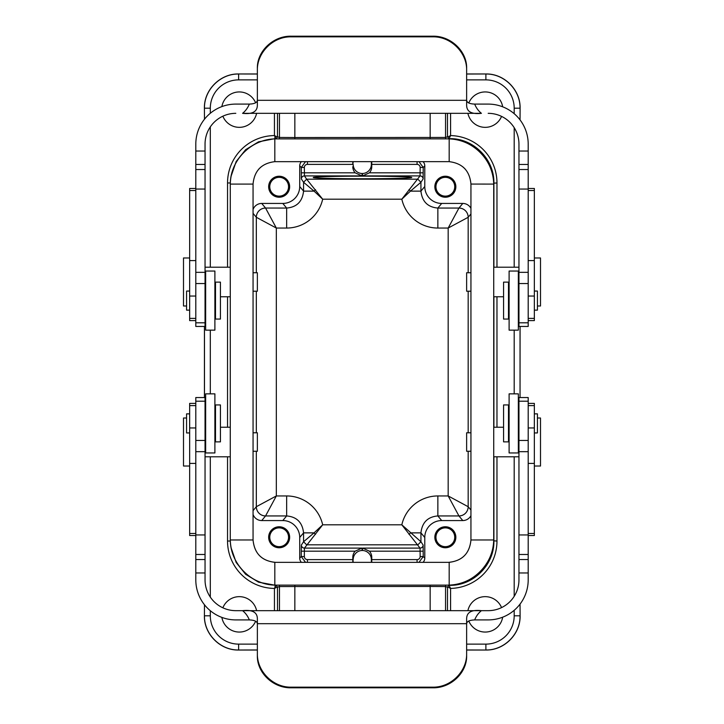 <?xml version="1.0" encoding="UTF-8"?>
<svg xmlns="http://www.w3.org/2000/svg" width="724" height="724" viewBox="0 0 724 724"><rect width="100%" height="100%" fill="white"/><g stroke="black" fill="none" stroke-linecap="round" stroke-linejoin="round"><path stroke-width="1.09" d="M447.495 610.667L447.523 586.902L449.061 585.381L451.206 585.327C474.175 585.001 494.392 564.268 493.895 541.036L493.895 456.79M449.061 585.381L450.572 588.422L447.523 586.902M274.921 136.537L274.441 135.569L277.491 137.089L275.962 138.619L274.921 136.537L274.921 138.646L258.54 141.832L245.626 149.714L236.16 161.552L231.191 175.905M277.491 586.911L274.441 588.431L275.962 585.381L277.491 586.911L277.518 610.667M231.191 548.095L236.16 562.448L245.626 574.286L258.54 582.168L275.962 585.381M275.962 138.619L275.174 138.89M277.518 113.333L277.491 137.089M277.518 136.8L279.464 137.451L294.849 137.524L445.55 137.451L447.495 136.8L447.495 113.333M447.495 587.2L445.55 586.549L430.165 586.476L279.464 586.549L277.518 587.2M362.507 178.756C388.824 178.774 412.291 178.158 411.748 177.47C412.3 176.783 388.824 176.167 362.507 176.176C336.18 176.167 312.714 176.783 313.266 177.47C312.714 178.158 336.189 178.774 362.507 178.756M352.805 161.651L352.805 164.384L307.428 164.384A3.077 3.077 -135 0 0 304.352 167.461L301.274 167.461L299.718 165.905L299.718 186.511L303.564 191.127L314.053 191.127L303.564 182.258L301.374 178.973L301.274 167.461L305.519 161.651M423.069 161.651A6.154 6.154 135 0 1 424.78 165.905L424.78 186.511A16.933 16.924 -50.2 0 0 441.703 203.435L462.79 203.435A9.24 9.231 -50.2 0 1 470.944 208.349M353.185 161.651L352.805 164.384M371.367 161.651L371.367 164.411A9.095 9.086 -99.5 0 1 362.281 173.498L362.679 175.896L369.412 172.819A9.095 9.086 -99.5 0 0 371.756 166.728L371.747 161.651M352.805 166.728A9.095 9.086 -80.5 0 0 355.149 172.819L361.882 175.896L362.281 173.498A9.095 9.086 -80.5 0 1 353.185 164.411M371.747 562.349L371.756 559.616L417.078 559.616A3.077 3.077 -135 0 0 420.155 556.539L423.232 556.539L424.78 558.095L424.78 537.489L420.934 532.873L420.934 541.742L423.124 545.027L423.232 556.539L418.988 562.349M301.437 562.349A6.154 6.154 135 0 1 299.718 558.095L299.718 537.489A16.933 16.924 129.8 0 0 282.794 520.565L261.717 520.565A9.24 9.231 -50.2 0 1 253.056 514.52M352.805 559.616L352.805 557.272A9.095 9.086 80.5 0 1 355.149 551.181L304.352 551.181L304.352 556.539A3.077 3.077 135 0 0 307.428 559.616L352.805 559.616L352.805 562.349M353.185 562.349L352.805 557.272M371.756 559.616L371.756 557.272A9.095 9.086 99.5 0 0 369.412 551.181L362.679 548.104L420.047 548.104A3.077 3.077 146.3 0 0 423.124 545.027M371.367 562.349L371.367 559.589A9.095 9.086 99.5 0 0 362.281 550.502A9.095 9.086 80.5 0 0 353.185 559.589M305.519 562.349L301.274 556.539L301.274 551.181L304.352 551.181L304.451 548.104A3.077 3.077 33.7 0 1 301.374 545.027L303.573 541.742L303.564 532.873L314.053 532.873L322.678 524.819L304.451 548.104L361.882 548.104L355.149 551.181M221.87 106.609A17.693 17.693 0 0 1 255.626 102.808M256.613 113.333A17.693 17.693 0 0 1 222.865 116.184M221.87 617.391A17.693 17.693 0 0 0 255.626 621.192M256.613 610.667A17.693 17.693 0 0 0 222.865 607.816M468.79 103.016A17.693 17.693 0 0 1 502.664 106.808M501.56 116.392A17.693 17.693 0 0 1 467.894 113.333M468.79 620.984A17.693 17.693 0 0 0 502.664 617.192M501.56 607.608A17.693 17.693 0 0 0 467.894 610.667M493.895 267.21L493.895 182.964C494.392 159.733 474.175 138.999 451.206 138.673L449.061 138.619L447.495 136.8M420.155 556.539L420.047 548.104L401.829 524.819A36.942 36.933 50.2 0 1 437.857 495.949L437.857 515.941L441.703 520.565L462.79 520.565L458.944 515.95A9.231 9.231 135 0 0 468.175 506.709L470.944 510.04M445.341 547.76A10.489 10.489 0 0 1 436.255 532.022A10.489 10.489 0 0 1 454.437 532.022A10.489 10.489 0 0 1 445.341 547.76M470.944 515.651A9.24 9.231 -129.8 0 1 462.79 520.565M441.703 520.565A16.933 16.924 50.2 0 0 424.78 537.489M424.78 558.095A6.154 6.154 -135 0 1 423.069 562.349M279.156 547.76A10.489 10.489 0 0 1 270.07 532.022A10.489 10.489 0 0 1 288.243 532.022A10.489 10.489 0 0 1 279.156 547.76M256.332 272.749L256.332 217.291A9.231 9.231 140.2 0 1 265.563 208.05L286.65 208.06L282.794 203.435L261.717 203.435L265.563 208.05A9.231 9.231 -45 0 0 256.332 217.291L276.333 228.051L276.333 495.949L286.65 495.949A36.942 36.933 129.8 0 1 322.678 524.819L401.829 524.819L420.934 541.742L417.857 544.819L306.641 544.819L303.573 541.742L314.053 532.873A3.077 1.095 45 0 0 315.519 534.33M279.156 197.227A10.489 10.489 0 0 1 270.07 181.489A10.489 10.489 0 0 1 288.243 181.489A10.489 10.489 0 0 1 279.156 197.227M253.056 209.48A9.24 9.231 50.2 0 1 261.717 203.435M282.794 203.435A16.933 16.924 50.2 0 0 299.718 186.511M299.718 165.905A6.154 6.154 -135 0 1 301.437 161.651M445.341 197.227A10.489 10.489 0 0 1 436.255 181.489A10.489 10.489 0 0 1 454.437 181.489A10.489 10.489 0 0 1 445.341 197.227M437.857 495.949L448.174 495.949L448.174 228.051L437.857 228.051A36.942 36.933 -50.2 0 1 401.829 199.181L420.047 175.896A3.077 3.077 -146.3 0 1 423.124 178.973L420.934 182.258L420.934 191.127L410.454 191.127L401.829 199.181L322.678 199.181A36.942 36.933 50.2 0 1 286.65 228.051L286.65 208.06C296.768 207.191 302.415 201.553 303.564 191.127L303.564 182.258L306.641 179.181L322.678 199.181L314.053 191.127A3.077 1.095 -45 0 1 315.519 189.67M299.718 537.489L303.564 532.873C302.415 522.447 296.768 516.809 286.65 515.941L286.65 495.949M468.175 451.251L468.175 506.719L448.174 495.949L458.944 515.941L437.857 515.941C427.739 516.809 422.092 522.447 420.934 532.873L410.454 532.873A3.077 1.095 135 0 1 408.988 534.33M424.78 186.511L420.934 191.127C422.092 201.553 427.739 207.191 437.857 208.06L458.944 208.06L462.79 203.435M445.341 196.132A9.403 9.403 0 0 1 437.206 182.032A9.403 9.403 0 0 1 453.486 182.032A9.403 9.403 0 0 1 445.341 196.132M445.341 546.665A9.403 9.403 0 0 0 453.486 532.565A9.403 9.403 0 0 0 437.206 532.565A9.403 9.403 0 0 0 445.341 546.665M279.156 196.132A9.403 9.403 0 0 0 287.301 182.032A9.403 9.403 0 0 0 271.02 182.032A9.403 9.403 0 0 0 279.156 196.132M279.156 546.665A9.403 9.403 0 0 1 271.02 532.565A9.403 9.403 0 0 1 287.301 532.565A9.403 9.403 0 0 1 279.156 546.665M361.882 548.104L362.281 550.502L362.679 548.104M304.352 167.461L304.451 175.896A3.077 3.077 -33.7 0 0 301.374 178.973M362.679 175.896L420.047 175.896L420.155 167.461A3.077 3.077 135 0 0 417.078 164.384L371.756 164.384M282.794 520.565L286.65 515.941L265.563 515.941L276.333 495.949L256.332 506.709L256.332 451.251M470.944 213.96L468.175 217.281A9.231 9.231 45 0 0 458.944 208.06L448.174 228.051L468.175 217.291L468.175 272.749M265.563 208.06L276.333 228.051L286.65 228.051M437.857 228.051L437.857 208.06L441.703 203.435M361.882 175.896L304.451 175.896L306.641 179.181L417.857 179.181L420.934 182.258L410.454 191.127A3.077 1.095 -135 0 0 408.988 189.67M418.988 161.651L423.232 167.461L423.124 178.973M275.419 587.942L274.93 587.454M274.93 136.546L275.419 136.058M447.523 137.098L450.572 135.578L449.061 138.619M449.179 585.101C473.025 584.766 493.641 563.643 493.714 539.968L493.723 538.964A46.164 46.164 0 0 1 447.559 585.128L449.179 585.101L449.179 562.34L448.536 562.349C462.129 561.055 469.595 553.579 470.944 539.941L470.944 184.059C469.686 170.737 462.428 163.271 449.179 161.66L449.477 161.669M465.333 169.217L463.242 167.154M258.667 169.217L260.758 167.154M274.523 161.669L448.536 161.651M448.536 562.349L275.464 562.349C261.871 561.055 254.405 553.579 253.056 539.941L253.056 184.059C254.314 170.737 261.572 163.271 274.821 161.66L275.464 161.651M447.559 585.128L276.441 585.128A46.164 46.164 0 0 1 230.277 538.964L230.286 184.095C230.268 160.221 251.119 139.289 274.821 138.899L447.559 138.872A46.164 46.164 0 0 1 493.723 185.036L493.714 184.095C493.732 160.221 472.881 139.289 449.179 138.899L447.559 138.872M230.277 185.036A46.164 46.164 0 0 1 276.441 138.872M276.441 585.128L274.821 585.101C250.975 584.766 230.359 563.643 230.286 539.968L230.277 538.964M253.056 539.941L253.056 539.968C254.305 553.245 261.554 560.702 274.821 562.34L275.464 562.349M470.944 184.059L493.714 184.095M493.723 538.964L493.723 185.036M470.944 539.941L470.944 539.968C469.695 553.245 462.446 560.702 449.179 562.34M509.108 411.404L508.492 411.404M508.492 404.933L508.492 441.866L503.569 441.866L503.569 404.933L508.492 404.933M509.108 393.856L509.108 452.952L518.339 452.952L518.339 393.856L509.108 393.856M466.636 623.681L466.636 619.111C466.537 612.341 471.46 609.527 481.415 610.667L488.184 610.667A30.779 30.779 180 0 0 518.954 579.897L518.954 451.667L528.194 451.667L528.194 579.897A40.01 40.01 0 0 1 488.184 619.907L474.673 619.907C476.22 616.097 478.464 613.02 481.415 610.667L242.585 610.667C252.54 609.554 257.473 612.368 257.364 619.111L257.364 653.663C256.966 671.311 273.057 687.565 291.211 687.157L432.789 687.157C450.88 687.547 467.043 671.383 466.636 653.663L466.636 623.681L257.364 623.681M528.194 403.395L534.348 403.395L534.348 535.534L528.194 535.534M534.348 463.423L528.194 463.423M534.348 427.947L528.194 427.947M537.425 418.01L540.502 418.01L540.502 466.021L534.348 466.021M534.348 413.866L537.425 413.866L537.425 432.943L534.348 432.943M214.892 411.404L215.508 411.404M215.508 404.933L215.508 441.866L220.431 441.866L220.431 404.933L215.508 404.933M205.661 393.856L205.661 452.952L214.892 452.952L214.892 393.856L205.661 393.856M205.046 401.205L195.806 401.205L195.806 397.548L205.046 397.548L205.046 451.667L195.806 451.667L195.806 579.897A40.01 40.01 0 0 0 235.816 619.907L249.328 619.907C247.78 616.097 245.536 613.02 242.585 610.667L235.816 610.667A30.779 30.779 180 0 1 205.046 579.897L205.046 572.965L195.806 572.965M195.806 403.395L189.652 403.395L189.652 535.534L195.806 535.534M189.652 427.947L195.806 427.947M189.652 463.423L195.806 463.423M186.575 418.01L183.498 418.01L183.498 466.021L189.652 466.021M189.652 413.866L186.575 413.866L186.575 432.943L189.652 432.943M518.954 397.548L518.954 401.205L528.194 401.205L528.194 397.548L518.954 397.548M518.954 451.667L518.954 401.205M528.194 451.667L528.194 401.205M195.806 401.205L195.806 451.667M205.046 451.667L205.046 572.965M466.636 624.568C466.265 621.337 469.695 619.78 476.917 619.907M247.083 619.907C254.287 619.771 257.717 621.328 257.364 624.568M257.364 627.084L257.364 655.727C256.92 672.614 273.048 688.225 291.211 687.8L432.789 687.8C450.862 688.225 467.08 672.696 466.636 655.727L466.636 627.084M257.364 653.663L257.364 655.727M466.636 653.663L466.636 655.727M488.184 610.667L235.816 610.667M253.056 432.789L257.364 432.789L257.364 451.251L253.056 451.251M470.944 432.789L466.636 432.789L466.636 451.251L470.944 451.251M509.108 312.596L508.492 312.596M508.492 319.067L508.492 282.134L503.569 282.134L503.569 319.067L508.492 319.067M509.108 330.144L509.108 271.048L518.339 271.048L518.339 330.144L509.108 330.144M488.184 113.333A30.779 30.779 180 0 1 518.954 144.103L518.954 272.333L528.194 272.333L528.194 144.103A40.01 40.01 0 0 0 488.184 104.093L474.673 104.093C476.22 107.903 478.464 110.98 481.415 113.333L242.585 113.333C252.531 114.437 257.454 111.623 257.364 104.89L257.364 70.337C256.92 52.707 273.048 36.399 291.211 36.843L432.789 36.843C450.862 36.399 467.08 52.626 466.636 70.337L466.636 104.89C466.509 111.614 471.433 114.419 481.415 113.333L242.585 113.333C245.536 110.98 247.78 107.903 249.328 104.093L235.816 104.093A40.01 40.01 0 0 0 195.806 144.103L195.806 272.333L205.046 272.333L205.046 144.103A30.779 30.779 180 0 1 235.816 113.333M528.194 320.605L534.348 320.605L534.348 188.466L528.194 188.466M534.348 296.053L528.194 296.053M534.348 260.577L528.194 260.577M537.425 305.99L540.502 305.99L540.502 257.979L534.348 257.979M534.348 310.134L537.425 310.134L537.425 291.057L534.348 291.057M214.892 312.596L215.508 312.596M215.508 319.067L215.508 282.134L220.431 282.134L220.431 319.067L215.508 319.067M205.661 330.144L205.661 271.048L214.892 271.048L214.892 330.144L205.661 330.144M195.806 320.605L189.652 320.605L189.652 188.466L195.806 188.466M189.652 260.577L195.806 260.577M189.652 296.053L195.806 296.053M186.575 305.99L183.498 305.99L183.498 257.979L189.652 257.979M189.652 310.134L186.575 310.134L186.575 291.057L189.652 291.057M528.194 322.795L528.194 326.452L518.954 326.452L518.954 322.795L528.194 322.795L528.194 272.333M518.954 272.333L518.954 322.795M205.046 272.333L205.046 326.452L195.806 326.452L195.806 272.333M466.636 100.319L257.364 100.319M466.636 99.432C466.319 102.699 469.74 104.256 476.917 104.093M247.083 104.093C254.242 104.265 257.672 102.708 257.364 99.432M257.364 96.916L257.364 68.273C256.929 51.404 273.093 35.775 291.211 36.2L432.789 36.2C450.844 35.784 467.08 51.341 466.636 68.273L466.636 96.916M257.364 70.337L257.364 68.273M466.636 70.337L466.636 68.273M253.056 291.211L257.364 291.211L257.364 272.749L253.056 272.749M470.944 291.211L466.636 291.211L466.636 272.749L470.944 272.749M450.572 113.333L450.572 135.578A47.395 47.395 135 0 1 496.972 182.964L496.972 267.21M496.972 456.79L496.972 541.036A47.395 47.395 -135 0 1 450.572 588.422L450.572 610.667M227.535 267.21L227.535 182.964A47.395 47.395 45 0 1 274.441 135.569L274.441 113.333M227.535 182.964L230.323 182.964M274.441 610.667L274.441 588.431A47.395 47.395 -45 0 1 227.535 541.036L230.323 541.036M227.535 541.036L227.535 456.79M227.535 427.241L227.535 296.759M274.921 587.463L275.174 585.11M430.165 138.872L430.165 113.333M445.55 113.333L445.55 137.451A1.846 1.846 71.6 0 0 446.219 138.872M278.785 138.872A1.846 1.846 108.4 0 0 279.464 137.451L279.464 113.333M294.849 113.333L294.849 138.872M294.849 585.128L294.849 610.667M279.464 610.667L279.464 586.549A1.846 1.846 -108.4 0 0 278.785 585.128M446.219 585.128A1.846 1.846 -71.6 0 0 445.55 586.549L445.55 610.667M430.165 610.667L430.165 585.128M204.467 119.252L204.403 108.129C203.978 89.867 220.304 73.549 238.567 73.975L257.364 74.029M204.43 326.452L204.43 397.548M257.364 649.971L238.567 650.025C220.304 650.451 203.978 634.124 204.403 615.871L204.467 604.748M204.467 397.548L204.467 326.452M466.636 74.029L485.94 73.975C504.203 73.549 520.529 89.867 520.104 108.129L520.04 119.903M520.04 326.452L520.04 397.548L520.076 326.452M520.04 604.097L520.104 615.871C520.529 634.134 504.203 650.451 485.94 650.025L466.636 649.971M424.78 165.905L423.232 167.461L420.155 167.461M371.756 166.728L371.367 164.411M299.718 558.095L301.274 556.539L304.352 556.539M301.274 551.181L301.374 545.027M371.756 557.272L371.367 559.589M238.621 644.125L238.621 649.971C220.358 650.387 204.041 634.07 204.467 615.807L210.313 615.807A28.317 28.317 -45 0 0 238.621 644.125L257.364 644.125M210.313 108.193L204.467 108.193C204.041 89.93 220.368 73.613 238.621 74.029L238.621 79.875A28.317 28.317 -135 0 0 210.313 108.193L210.313 113.279M520.04 615.807C520.466 634.07 504.139 650.387 485.885 649.971L485.885 644.125A28.317 28.317 45 0 0 514.194 615.807L520.04 615.807M238.567 650.025L257.364 650.025M466.636 650.025L485.94 650.025M485.94 73.975L466.636 73.975M257.364 73.975L238.567 73.975M485.885 79.875L485.885 74.029C504.139 73.613 520.466 89.93 520.04 108.193L514.194 108.193A28.317 28.317 -45 0 0 485.885 79.875L466.636 79.875M210.313 126.89L210.313 267.21M210.313 330.144L210.313 393.856M210.313 456.79L210.313 597.11M210.313 610.721L210.313 615.807M257.364 79.875L238.621 79.875M514.194 615.807L514.194 610.296M514.194 596.341L514.194 456.79M514.194 393.856L514.194 330.144M514.194 267.21L514.194 127.659M514.194 113.704L514.194 108.193M466.636 644.125L485.885 644.125M496.972 296.759L496.972 427.241M493.687 540.828L496.972 541.036M448.618 585.11L449.342 585.354M275.672 585.354L276.351 585.128M449.342 138.646L448.618 138.89M276.351 138.872L275.672 138.646M496.972 182.964L493.687 183.172M493.895 427.241L493.895 296.759M253.056 510.646L256.332 506.719A9.231 9.231 39.8 0 0 265.563 515.95L261.717 520.565M256.332 432.789L256.332 291.211M256.332 217.281L253.056 213.354M468.175 291.211L468.175 432.789M458.944 515.95L458.944 515.941A9.231 9.231 -39.8 0 0 468.175 506.719M458.944 208.05A9.231 9.231 -140.2 0 1 468.175 217.281M306.641 179.181L303.573 182.258M417.857 179.181L420.934 182.258M423.232 551.181L369.412 551.181M369.412 172.819L423.232 172.819M301.274 172.819L355.149 172.819M265.563 515.941A9.231 9.231 45 0 1 256.332 506.709M307.428 164.384L307.428 161.651M417.078 164.384L417.078 161.651M417.078 559.616L417.078 562.349M417.857 544.819L420.934 541.742M306.641 544.819L303.564 541.742M307.428 559.616L307.428 562.349M230.286 539.968L253.056 539.968M230.286 184.095L253.056 184.095M274.821 138.899L274.821 161.66M449.179 138.899L449.179 161.66M274.821 585.101L274.821 562.34M493.714 539.968L470.944 539.968M534.348 533.488L528.194 533.488M534.348 405.603L528.194 405.603M189.652 533.488L195.806 533.488M189.652 405.603L195.806 405.603M518.954 440.436L528.194 440.436M518.954 559.543L528.194 559.543M518.954 572.965L528.194 572.965M518.954 554.475L528.194 554.475M205.046 440.436L195.806 440.436M205.046 554.475L195.806 554.475M205.046 559.543L195.806 559.543M291.211 687.157L291.211 687.8M432.789 687.157L432.789 687.8M534.348 190.512L528.194 190.512M534.348 318.397L528.194 318.397M189.652 190.512L195.806 190.512M189.652 318.397L195.806 318.397M518.954 283.564L528.194 283.564M518.954 164.457L528.194 164.457M518.954 151.035L528.194 151.035M518.954 169.525L528.194 169.525M205.046 283.564L195.806 283.564M205.046 322.795L195.806 322.795M205.046 169.525L195.806 169.525M205.046 164.457L195.806 164.457M205.046 151.035L195.806 151.035M291.211 36.843L291.211 36.2M432.789 36.843L432.789 36.2M509.108 435.405L508.492 435.405M518.954 411.404L518.339 411.404M518.954 435.405L518.339 435.405M493.723 456.79L518.954 456.79M493.723 427.241L503.569 427.241M214.892 435.405L215.508 435.405M205.046 435.405L205.661 435.405M205.046 411.404L205.661 411.404M230.277 427.241L220.431 427.241M230.277 456.79L205.046 456.79M528.194 534.946L518.954 534.946M195.806 534.946L205.046 534.946M509.108 288.595L508.492 288.595M518.954 288.595L518.339 288.595M518.954 312.596L518.339 312.596M493.723 296.759L503.569 296.759M493.723 267.21L518.954 267.21M214.892 288.595L215.508 288.595M205.046 312.596L205.661 312.596M205.046 288.595L205.661 288.595M230.277 267.21L205.046 267.21M230.277 296.759L220.431 296.759M528.194 189.055L518.954 189.055M195.806 189.055L205.046 189.055"/></g></svg>
